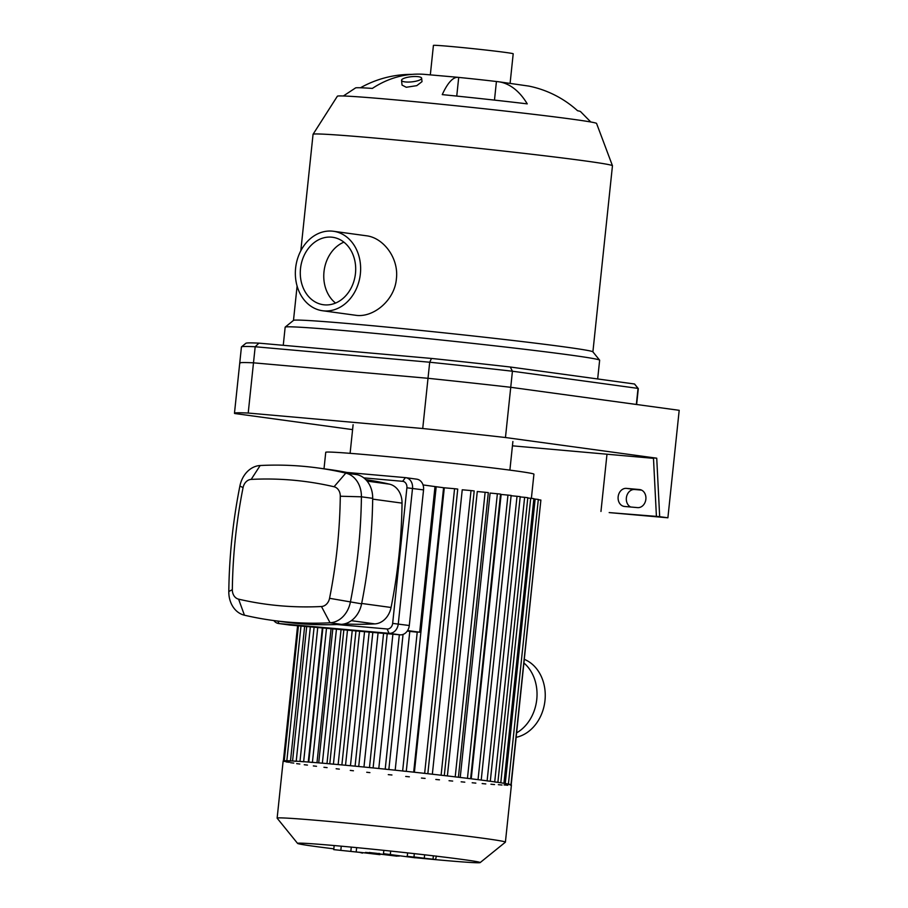 <?xml version="1.0" encoding="UTF-8"?>
<svg xmlns="http://www.w3.org/2000/svg" width="908" height="908" viewBox="0 0 908 908"><rect width="100%" height="100%" fill="white"/><g stroke="black" fill="none" stroke-linecap="round" stroke-linejoin="round"><path stroke-width="1.36" d="M638.256 388.556L634.658 384.118A195.481 4.404 -174 0 0 634.499 383.993L638.04 388.397A199.522 4.495 6 0 1 638.256 388.556A199.522 4.495 6 0 1 638.301 388.658L636.633 404.503M634.499 383.993L510.285 367.014L512.43 371.224L638.04 388.397L636.349 404.469L510.739 387.296L512.43 371.224A199.522 4.495 6 0 0 429.7 362.224L431.504 358.444L258.916 343.145L255.182 346.754L429.7 362.224L428.009 378.296L253.491 362.825L255.182 346.754A199.522 4.495 6 0 0 241.494 346.856A199.522 4.495 6 0 0 241.437 346.947L239.746 363.018A199.522 4.495 -174 0 0 240.007 363.291M510.285 367.014A195.481 4.404 -174 0 0 431.504 358.444M258.916 343.145A195.481 4.404 -174 0 0 245.932 343.258L241.494 346.856M667.891 517.798L679.195 410.314L510.739 387.296A199.522 4.495 -174 0 0 428.009 378.296L422.731 428.519A199.522 4.495 6 0 1 505.461 437.52L656.734 458.188L659.673 516.675L667.891 517.798L609.177 512.589L656.416 516.38L653.465 457.904L656.734 458.188M505.461 437.52L510.739 387.296A199.522 4.495 -174 0 0 428.009 378.296L253.491 362.825A199.522 4.495 -174 0 0 239.746 363.018L234.468 413.242A199.522 4.495 6 0 1 248.213 413.049L422.731 428.519M417.476 76.601A10.101 2.588 174 0 1 421.641 78.236A10.101 2.588 174 0 1 411.869 81.856A10.101 2.588 174 0 1 401.552 80.335A10.101 2.588 174 0 1 406.897 77.441A10.101 2.588 174 0 1 417.476 76.601M421.641 78.236L422.004 81.652L416.772 85.647L406.273 87.27L402.04 85.08L401.552 80.335M590.779 121.99L580.507 111.559A113.137 2.542 -174 0 0 577.556 110.731A108.109 105.146 -78.6 0 0 528.831 86.09L497.913 81.663A108.109 56.659 96.8 0 1 527.253 103.864A113.137 2.542 -174 0 0 442.253 94.614A108.109 25.015 -84.3 0 1 458.131 77.328A108.109 25.015 -84.3 0 1 458.71 77.418L456.747 96.078M360.476 87.77A108.109 105.146 101.4 0 1 412.028 74.377M458.131 77.328L423.752 74.297A108.109 92.037 93.9 0 0 372.359 88.417A113.137 2.542 -174 0 0 355.573 87.917L343.36 95.987M494.474 100.107L496.426 81.516A108.109 56.659 96.8 0 1 497.913 81.663M496.426 81.516A50.212 1.135 -174 0 0 458.71 77.418M332.18 231.131A40.111 32.484 97.8 0 1 333.429 231.268A40.111 32.484 97.8 0 1 360.181 275.408A40.111 32.484 97.8 0 1 322.567 310.74A40.111 32.484 97.8 0 1 295.702 267.372A40.111 32.484 97.8 0 1 332.18 231.131M333.429 231.268L366.299 235.762C383.301 237.658 398.975 258.031 396.399 278.801C394.628 300.809 372.723 318.163 355.437 315.235L322.567 310.74M335.563 303.068A34.05 27.581 97.8 0 1 324.145 270.482A34.05 27.581 97.8 0 1 343.894 242.152M331.556 237.158A34.05 27.581 97.8 0 1 332.6 237.272A34.05 27.581 97.8 0 1 355.312 274.738A34.05 27.581 97.8 0 1 323.384 304.736A34.05 27.581 97.8 0 1 300.582 267.917A34.05 27.581 97.8 0 1 331.556 237.158M592.901 351.861L612.457 165.778A150.524 3.394 -174 0 0 612.457 165.733L596.579 123.454A130.321 2.928 -174 0 0 572.176 119.186A130.321 2.928 -174 0 0 428.043 102.956A130.321 2.928 -174 0 0 337.379 96.203L313.067 134.27A150.524 3.394 -174 0 0 313.056 134.305L300.809 250.801M612.457 165.733A150.524 3.394 -174 0 0 584.264 160.807A150.524 3.394 -174 0 0 417.782 142.068A150.524 3.394 -174 0 0 313.067 134.27M597.668 378.954L599.643 360.226A158.106 3.564 -174 0 0 599.609 360.136L592.867 351.816A150.524 3.394 -174 0 0 564.697 346.935A150.524 3.394 -174 0 0 399.021 328.265A150.524 3.394 -174 0 0 293.534 320.354L285.214 327.096A158.106 3.564 -174 0 0 285.157 327.175L283.262 345.301M599.609 360.136A158.106 3.564 -174 0 0 570.02 355.017A158.106 3.564 -174 0 0 396.013 335.404A158.106 3.564 -174 0 0 285.214 327.096M510.114 83.173L513.202 53.788A40.111 0.908 -174 0 0 505.688 52.46A40.111 0.908 -174 0 0 461.116 47.443A40.111 0.908 -174 0 0 433.422 45.4L430.335 74.785M637.586 507.617L624.534 506.46A9.091 7.366 97.8 0 1 624.25 506.426A9.091 7.366 97.8 0 1 618.166 496.597A9.091 7.366 97.8 0 1 626.441 488.379L639.482 489.537A9.091 7.366 97.8 0 1 639.765 489.571A9.091 7.366 97.8 0 1 645.849 499.4A9.091 7.366 97.8 0 1 637.586 507.617M641.581 490.116L634.658 489.503A9.091 7.366 -82.2 0 0 626.588 496.574A9.091 7.366 -82.2 0 0 630.663 507.005M656.416 516.38L659.673 516.675M653.488 458.336L606.987 454.216L600.96 511.465M352.588 429.62L234.729 413.515A199.522 4.495 6 0 1 234.468 413.242M606.987 454.216L512.441 445.828M239.746 363.018A199.522 4.495 -174 0 1 253.491 362.825L248.213 413.049M415.194 857.708A91.81 2.066 -174 0 0 480.15 862.6L505.37 842.193A114.76 2.588 -174 0 0 505.404 842.136L511.42 785A114.76 2.588 -174 0 0 489.911 781.22A114.76 2.588 -174 0 0 480.684 779.995A114.76 2.588 -174 0 0 355.527 766.204A114.76 2.588 -174 0 0 283.148 761.006L277.133 818.142A114.76 2.588 -174 0 0 277.156 818.199L297.586 843.407A91.81 2.066 -174 0 0 333.826 848.832M505.404 842.136A114.76 2.588 -174 0 0 483.907 838.356A114.76 2.588 -174 0 0 356.379 823.999A114.76 2.588 -174 0 0 277.133 818.142M480.15 862.6A91.81 2.066 -174 0 0 462.989 859.535A91.81 2.066 -174 0 0 359.977 847.947A91.81 2.066 -174 0 0 297.586 843.407M380.021 854.099A91.81 2.066 -174 0 0 381.916 854.303M397.148 855.892A91.81 2.066 -174 0 0 399.145 856.108M304.259 764.729L307.449 765.092M313.339 765.932L316.517 766.295M323.929 767.271L327.107 767.635M336.153 768.747L339.342 769.121M350.272 770.404L353.45 770.779M366.73 772.265L369.908 772.629M388.284 774.638L391.927 774.989M405.717 776.454L409.349 776.817M421.448 778.054L425.092 778.406M435.829 779.461L439.472 779.824M449.04 780.71L452.672 781.073M461.151 781.811L464.794 782.163M472.194 782.764L475.837 783.116M482.148 783.57L485.791 783.922M490.933 784.217L494.565 784.569M498.344 784.671L501.988 785.023M504.076 784.898L507.72 785.261M510.341 785.091L511.17 785.136M538.296 499.74L540.884 500.058L510.966 784.716L507.776 784.342M508.401 784.092L505.223 783.717M494.712 781.89L524.62 497.323L527.809 497.697L497.89 782.344L494.701 781.992M511.102 495.723L520.216 496.619L490.297 781.266L487.108 780.914M460.231 777.452L490.116 493.067L500.546 494.077L470.628 778.724L467.45 778.372M447.383 775.931L477.279 491.523L488.322 492.59L458.404 777.237L455.214 776.885M432.344 774.218L462.24 489.787L471.025 490.57L474.203 490.944L444.296 775.58L441.106 775.239M414.4 772.231L444.296 487.8L454.567 488.708L457.745 489.083L427.838 773.707L424.649 773.378M406.273 771.38L402.63 771.017M403.05 634.431L388.851 769.53L385.208 769.19M387.217 633.682L373.109 767.93L369.465 767.601M333.406 764.195L329.763 763.844M312.409 762.436L308.765 762.084M303.635 761.789L299.992 761.437L314.1 627.201M296.212 761.335L292.569 760.983L306.7 626.543M290.481 761.108L286.837 760.756L300.991 626.043M284.215 760.927L283.387 760.87L297.586 625.737M283.591 761.29L286.78 761.664M286.156 761.914L289.334 762.289M290.594 762.709L293.772 763.083M296.666 763.651L299.856 764.025M413.685 772.152L443.581 487.721L435.011 486.575L419.7 632.218L407.59 630.561M435.011 486.575L423.037 484.929M419.7 632.218L417.237 632.002L402.641 770.971M417.226 632.184A104.658 2.361 -174 0 0 409.78 631.4L407.272 631.049M392.903 634.193L378.795 768.497M378.069 632.876L363.96 767.022M364.551 631.673L350.454 765.716M352.225 630.583L338.139 764.57M341.056 629.596L326.982 763.571M331.068 628.711L316.983 762.72M322.363 627.939L308.266 762.028M409.78 631.4L395.184 770.188M471.241 778.792L501.137 494.44L511.136 495.416L481.217 780.063M531.384 498.322L533.927 474.169A104.658 2.361 -174 0 0 514.314 470.719A104.658 2.361 -174 0 0 398.01 457.632A104.658 2.361 -174 0 0 325.745 452.286L324.008 468.8M508.401 784.081L538.319 499.423L533.859 498.946M503.963 783.286L533.881 498.628L527.775 498.004M524.62 497.323L520.182 496.926M511.204 784.818L540.839 500.421M362.451 853.123L359.125 852.226L379.964 854.666L374.209 853.406L397.114 856.199L374.527 853.236L365.447 852.43L370.816 853.497L333.735 849.627L362.496 852.657M333.735 849.627L334.099 846.233M340.829 850.251L341.181 846.858M350.851 851.136L351.214 847.754M356.22 851.613L356.583 848.231M379.964 854.666L380.032 854.008M414.706 857.05L428.122 858.696L414.502 857.061M407.624 852.896L407.272 856.244L409.758 856.834L435.568 859.501L406.818 856.289M424.32 857.765L424.638 854.803M435.568 859.501L436.373 856.074M383.494 853.69L415.183 857.799L383.494 853.69L383.834 850.353M390.349 854.292L390.69 851.068M377.535 853.429L370.373 852.646L377.535 853.429M379.669 853.554L378.704 853.384M369.408 852.476L370.373 852.646M363.79 477.88L402.641 481.319A6.061 4.915 97.8 0 1 406.897 487.789L392.653 623.387A6.061 4.915 97.8 0 1 387.126 628.983L336.981 624.534M273.83 620.561A10.101 8.183 -82.2 0 0 278.654 623.524A10.101 8.183 -82.2 0 0 278.96 623.558L389.044 633.319A10.101 8.183 -82.2 0 0 398.26 624L412.516 488.391A10.101 8.183 -82.2 0 0 405.728 477.665A10.101 8.183 -82.2 0 0 405.411 477.631L346.674 472.421M289.368 624.976A10.101 8.183 -82.2 0 0 289.686 625.033A10.101 8.183 -82.2 0 0 289.993 625.067L278.96 623.558L277.882 621.117M365.765 479.628A462.819 374.902 97.8 0 1 389.543 484.168A20.203 16.367 97.8 0 1 402.04 503.123A462.819 374.902 97.8 0 1 391.064 607.475A20.203 16.367 97.8 0 1 374.856 623.887A462.819 374.902 97.8 0 1 344.314 623.921M232.334 589.678A452.717 366.719 97.8 0 1 243.072 487.607A10.101 8.183 97.8 0 1 251.176 479.401A452.717 366.719 97.8 0 1 334.042 486.756A10.101 8.183 97.8 0 1 340.284 496.233A452.717 366.719 97.8 0 1 329.559 598.304A10.101 8.183 97.8 0 1 321.455 606.51A452.717 366.719 97.8 0 1 238.588 599.155A10.101 8.183 97.8 0 1 232.334 589.678L228.805 591.517A25.254 20.464 -82.2 0 0 244.434 615.204A467.87 378.999 -82.2 0 0 272.468 620.38A467.87 378.999 -82.2 0 0 330.069 622.797A25.254 20.464 -82.2 0 0 350.34 602.288A467.87 378.999 -82.2 0 0 361.418 496.801A25.254 20.464 -82.2 0 0 345.8 473.113A467.87 378.999 -82.2 0 0 317.755 467.938A467.87 378.999 -82.2 0 0 260.165 465.52A25.254 20.464 -82.2 0 0 239.894 486.03A467.87 378.999 -82.2 0 0 228.805 591.517M272.468 620.38L283.739 621.912A467.87 378.999 -82.2 0 0 341.34 624.341A25.254 20.464 -82.2 0 0 361.6 603.831A467.87 378.999 -82.2 0 0 372.689 498.344A25.254 20.464 -82.2 0 0 357.071 474.646A467.87 378.999 -82.2 0 0 329.025 469.481L317.755 467.938M387.126 628.983L389.044 633.319L400.087 634.828L289.993 625.067M406.897 487.789L423.548 489.9A10.101 8.183 -82.2 0 0 416.761 479.174A10.101 8.183 -82.2 0 0 416.443 479.129M423.548 489.9L409.292 625.51L392.653 623.387M400.087 634.828A10.101 8.183 -82.2 0 0 409.292 625.51M524.007 663.078A40.406 32.733 97.8 0 1 536.764 699.41A40.406 32.733 97.8 0 1 516.675 732.835M524.393 659.378A40.406 32.733 97.8 0 1 544.982 700.533A40.406 32.733 97.8 0 1 516.198 737.319M639.482 489.537L640.049 489.616M626.441 488.379L634.658 489.503M358.728 766.511L372.825 632.411M345.528 765.251L359.613 631.242M333.418 764.139L347.492 630.163M322.374 763.174L336.448 629.187M312.42 762.357L326.505 628.302M303.647 761.687L317.743 627.53M296.224 761.176L310.343 626.872M424.649 773.355L454.567 488.708M441.106 775.205L471.025 490.57M455.214 776.851L485.133 492.227M467.45 778.326L497.368 493.702M478.039 779.654L507.958 495.042M487.119 780.835L517.027 496.245M284.238 760.768L298.426 625.816M505.245 783.502L535.141 499.06M500.796 782.787L530.703 498.265M290.503 760.87L304.634 626.361M406.273 771.357L436.192 486.711M413.991 856.732L414.32 853.634M433.048 858.9L433.366 855.824M402.641 481.319L405.411 477.631M243.072 487.607L239.894 486.03M244.434 615.204L238.588 599.155M251.176 479.401L260.165 465.52M341.34 624.341L330.069 622.797L321.455 606.51M334.042 486.756L345.8 473.113L357.071 474.646M361.6 603.831L329.559 598.304M340.284 496.233L361.418 496.801L372.689 498.344M351.351 620.675L374.856 623.887M391.064 607.475L361.679 603.457M372.677 499.116L402.04 503.123M389.543 484.168L367.093 481.104M297.098 286.065L293.488 320.388M369.465 767.566L383.573 633.364M355.085 766.159L369.181 632.082M341.885 764.911L355.97 630.912M329.774 763.821L343.848 629.834M332.805 628.858L318.719 762.868M322.862 627.973L308.765 762.062M385.208 769.155L399.338 634.76M353.11 424.694L350.102 453.33M512.895 441.492L509.887 470.128M289.686 625.033L278.654 623.524M416.761 479.174L405.728 477.665"/></g></svg>
